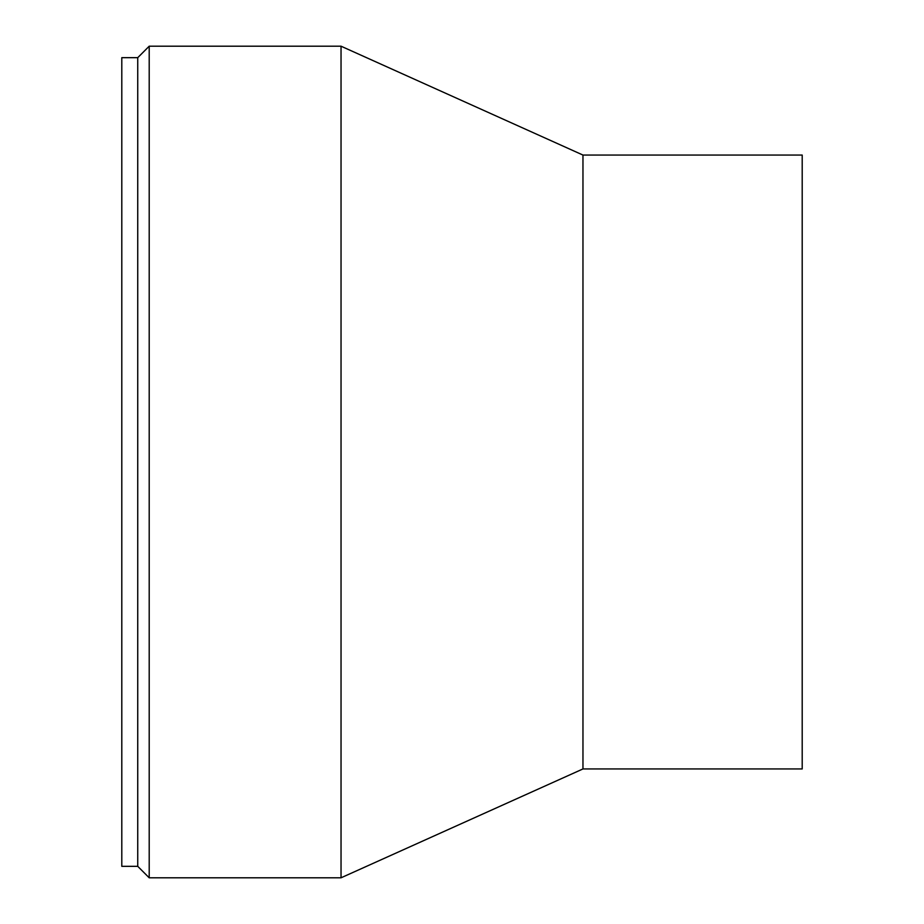 <?xml version="1.0" encoding="UTF-8"?>
<svg xmlns="http://www.w3.org/2000/svg" width="924" height="924" viewBox="0 0 924 924"><rect width="100%" height="100%" fill="white"/><g stroke="black" fill="none" stroke-linecap="round" stroke-linejoin="round"><path stroke-width="1.39" d="M137.734 57.669L121.795 57.669L121.795 866.331L137.734 866.331L149.203 877.8L341.037 877.8L582.963 768.941L802.205 768.941L802.205 155.059L582.963 155.059L341.037 46.2L149.203 46.2L137.734 57.669L137.734 866.331M582.963 768.941L582.963 155.059M341.037 877.8L341.037 46.2M149.203 877.8L149.203 46.2"/></g></svg>
